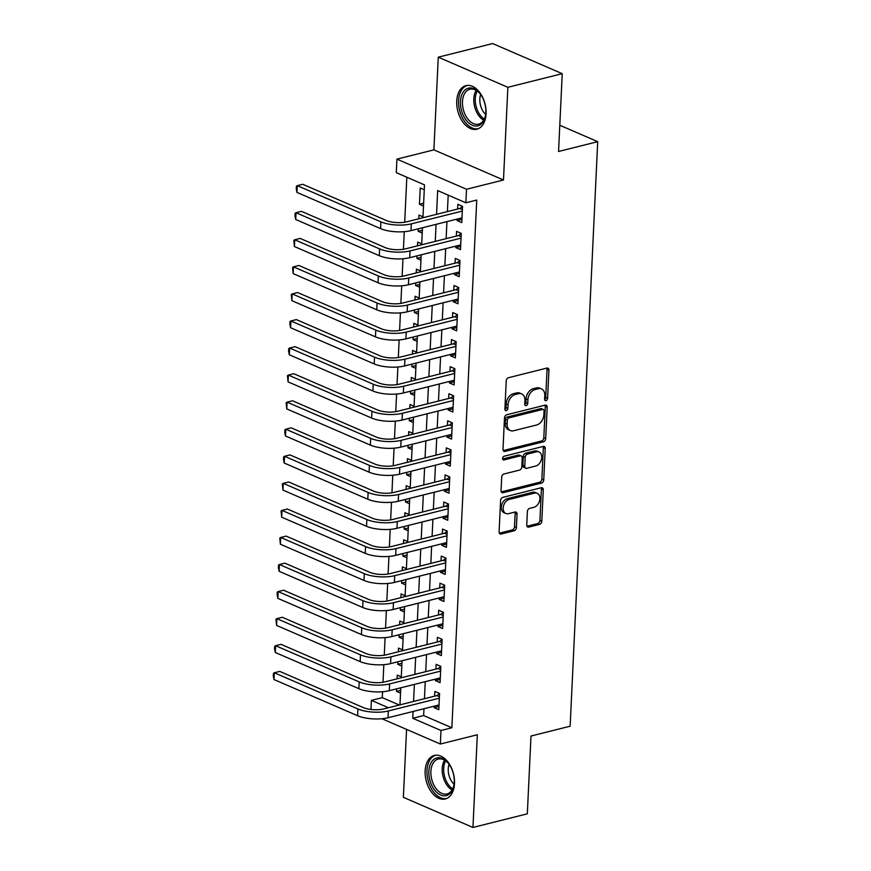 <?xml version="1.0" encoding="UTF-8"?>
<svg xmlns="http://www.w3.org/2000/svg" width="871" height="871" viewBox="0 0 871 871"><rect width="100%" height="100%" fill="white"/><g stroke="black" fill="none" stroke-linecap="round" stroke-linejoin="round"><path stroke-width="1.31" d="M546.008 400.649A1.982 1.394 113.4 0 0 547.598 398.417L548.926 370.197A2.82 1.982 113.4 0 0 547.913 368.139A2.82 1.982 113.4 0 0 546.912 368.074L508.49 377.709A2.82 1.982 113.4 0 0 506.225 380.899L504.897 409.12A1.982 1.394 113.4 0 0 505.605 410.557A1.982 1.394 113.4 0 0 506.301 410.611A1.982 1.394 113.4 0 0 507.88 408.368L508.054 404.721A9.037 6.347 113.4 0 1 515.284 394.509L518.495 393.703A9.037 6.347 113.4 0 1 521.685 393.91A9.037 6.347 113.4 0 1 524.919 400.497L524.745 404.144A1.982 1.394 113.4 0 0 525.463 405.581A1.982 1.394 113.4 0 0 526.16 405.625A1.982 1.394 113.4 0 0 527.739 403.393L527.913 399.745A9.037 6.347 113.4 0 1 535.142 389.533L538.343 388.727A9.037 6.347 113.4 0 1 541.533 388.934A9.037 6.347 113.4 0 1 544.778 395.51L544.604 399.168A1.982 1.394 113.4 0 0 545.311 400.606A1.982 1.394 113.4 0 0 546.008 400.649M544.625 399.615A1.982 1.394 113.4 0 0 545.714 397.601L547.042 369.38A2.82 1.982 113.4 0 0 546.814 368.095M504.919 409.566A1.982 1.394 113.4 0 0 506.007 407.563L506.171 403.904L508.054 404.721M524.778 404.59A1.982 1.394 113.4 0 0 525.855 402.576L526.03 398.929L527.913 399.745M454.488 783.562A22.45 14.078 -104.1 0 0 434.357 755.429A22.45 14.078 -104.1 0 0 425.146 770.857A22.45 14.078 -104.1 0 0 445.277 798.979A22.45 14.078 -104.1 0 0 454.488 783.562M486.072 113.774A22.45 14.078 -104.1 0 0 465.941 85.652A22.45 14.078 -104.1 0 0 456.731 101.069A22.45 14.078 -104.1 0 0 476.862 129.202A22.45 14.078 -104.1 0 0 486.072 113.774M526.748 524.984A2.82 1.982 113.4 0 0 527.761 527.031A2.82 1.982 113.4 0 0 528.762 527.097L539.541 524.396A2.82 1.982 113.4 0 0 541.806 521.206L543.286 489.861A2.82 1.982 113.4 0 0 542.274 487.804A2.82 1.982 113.4 0 0 541.272 487.738L502.839 497.374A2.82 1.982 113.4 0 0 500.585 500.564L499.105 531.909A2.82 1.982 113.4 0 0 500.117 533.967A2.82 1.982 113.4 0 0 501.119 534.032L514.14 530.766A2.82 1.982 113.4 0 0 516.394 527.576L517.026 514.162A2.82 1.982 113.4 0 0 516.013 512.104A2.82 1.982 113.4 0 0 515.022 512.039L508.566 513.661A7.556 5.302 113.4 0 1 505.899 513.487A7.556 5.302 113.4 0 1 503.438 506.203A7.556 5.302 113.4 0 1 509.23 499.442L534.533 493.106A7.556 5.302 113.4 0 1 537.2 493.28A7.556 5.302 113.4 0 1 539.65 500.564A7.556 5.302 113.4 0 1 533.858 507.314L529.644 508.37A2.82 1.982 113.4 0 0 527.38 511.56L526.748 524.984M423.97 708.733L423.654 715.559L451.864 727.775L440.987 730.497L440.345 744.03L381.934 718.738M562.231 73.676L507.858 87.307L438.276 57.181L492.648 43.55L562.231 73.676L558.561 151.478L597.713 141.668L570.146 726.207L530.994 736.017L527.325 813.819L472.953 827.45L477.319 734.765L440.345 744.03M438.276 57.181L433.9 149.866L503.482 179.992L507.858 87.307M503.482 179.992L466.508 189.257L465.865 202.791L437.656 190.575L436.545 214.32M451.864 727.775L476.742 200.069L465.865 202.791M543.439 441.782A2.82 1.982 113.4 0 0 545.703 438.592L547.173 407.247A2.82 1.982 113.4 0 0 546.161 405.189A2.82 1.982 113.4 0 0 545.17 405.135L506.737 414.759A2.82 1.982 113.4 0 0 504.483 417.949L503.003 449.294A2.82 1.982 113.4 0 0 504.015 451.352A2.82 1.982 113.4 0 0 505.006 451.418L543.439 441.782L541.555 440.976A2.82 1.982 113.4 0 0 543.82 437.775L545.3 406.441A2.82 1.982 113.4 0 0 545.061 405.157M545.224 448.554L543.754 479.899A2.82 1.982 113.4 0 1 541.49 483.089L503.057 492.725A2.82 1.982 113.4 0 1 502.066 492.659A2.82 1.982 113.4 0 1 501.054 490.602L501.685 477.188A2.82 1.982 113.4 0 1 503.95 473.998L519.53 470.09A2.82 1.982 113.4 0 0 521.794 466.9L522.208 458.004A2.82 1.982 113.4 0 0 521.196 455.947A2.82 1.982 113.4 0 0 520.205 455.881L503.971 459.942A1.982 1.394 113.4 0 1 503.275 459.899A1.982 1.394 113.4 0 1 502.632 457.994A1.982 1.394 113.4 0 1 504.146 456.23L543.221 446.431A2.82 1.982 113.4 0 1 544.212 446.496A2.82 1.982 113.4 0 1 545.224 448.554L543.352 447.738L541.871 479.083L543.754 479.899M406.572 729.408L403.371 797.324L472.953 827.45M396.599 688.852L396.49 691.378L400.66 690.322M401.291 676.887L397.252 675.134L397.078 678.836M397.884 661.786L397.764 664.312L401.934 663.267M402.565 649.82L398.526 648.078L398.352 651.769M399.158 634.73L399.038 637.245L403.208 636.2M403.85 622.765L399.8 621.012L399.626 624.703M400.431 607.664L400.312 610.19L404.492 609.145M405.124 595.699L401.074 593.946L400.9 597.648M401.705 580.598L401.585 583.124L405.766 582.078M406.398 568.643L402.358 566.89L402.184 570.581M402.99 553.542L402.87 556.068L407.04 555.023M407.672 541.577L403.632 539.824L403.458 543.526M404.264 526.476L404.144 529.002L408.314 527.957M408.956 514.511L404.906 512.769L404.732 516.459M405.538 499.421L405.418 501.936L409.599 500.89M410.23 487.455L406.18 485.702L406.006 489.393M406.811 472.354L406.692 474.88L410.872 473.835M411.504 460.389L407.465 458.636L407.29 462.338M408.085 445.288L407.966 447.814L412.146 446.769M412.778 433.333L408.739 431.581L408.564 435.271M409.37 418.232L409.25 420.758L413.42 419.713M414.052 406.267L410.012 404.514L409.838 408.216M410.644 391.166L410.524 393.692L414.694 392.647M415.336 379.201L411.286 377.459L411.112 381.15M411.918 364.111L411.798 366.626L415.979 365.58M416.61 352.145L412.56 350.392L412.386 354.083M413.192 337.044L413.072 339.57L417.253 338.525M417.884 325.079L413.845 323.337L413.671 327.028M414.465 309.978L414.356 312.504L418.526 311.459M419.158 298.024L415.119 296.271L414.944 299.962M415.75 282.923L415.63 285.448L419.8 284.403M420.432 270.957L416.392 269.204L416.218 272.906M417.024 255.856L416.904 258.382L421.074 257.337M421.716 243.902L417.666 242.149L417.492 245.84M418.298 228.801L418.178 231.316L422.359 230.271M422.99 216.835L418.951 215.083L418.777 218.773M457.133 219.056L457.068 220.548L461.772 222.584L462.534 206.34L457.83 204.304L457.613 209.04M455.86 246.123L455.794 247.604L460.498 249.639L461.26 233.406L456.556 231.37L456.339 236.106M454.586 273.189L454.52 274.67L459.213 276.706L459.986 260.462L455.283 258.426L455.054 263.162M453.312 300.245L453.236 301.725L457.939 303.761L458.712 287.528L454.009 285.492L453.78 290.228M452.038 327.311L451.962 328.792L456.665 330.828L457.427 314.594L452.735 312.558L452.506 317.294M450.753 354.366L450.688 355.858L455.391 357.894L456.154 341.65L451.45 339.614L451.232 344.35M449.48 381.433L449.414 382.913L454.118 384.949L454.88 368.716L450.176 366.68L449.959 371.416M448.206 408.499L448.14 409.98L452.833 412.016L453.606 395.772L448.903 393.736L448.674 398.472M446.932 435.554L446.856 437.035L451.559 439.071L452.321 422.838L447.629 420.802L447.4 425.538M445.658 462.621L445.582 464.101L450.285 466.137L451.047 449.904L446.344 447.868L446.126 452.604M444.373 489.676L444.308 491.168L449.011 493.193L449.774 476.96L445.07 474.924L444.852 479.66M443.099 516.743L443.034 518.223L447.738 520.259L448.5 504.026L443.796 501.99L443.568 506.726M441.826 543.798L441.749 545.29L446.453 547.326L447.226 531.081L442.522 529.045L442.294 533.781M440.552 570.864L440.476 572.345L445.179 574.381L445.941 558.148L441.249 556.112L441.02 560.848M439.267 597.931L439.202 599.411L443.905 601.447L444.667 585.214L439.964 583.178L439.746 587.914M437.993 624.986L437.928 626.478L442.631 628.503L443.393 612.269L438.69 610.233L438.472 614.97M436.719 652.052L436.654 653.533L441.347 655.569L442.12 639.336L437.416 637.3L437.188 642.036M435.446 679.108L435.369 680.599L440.073 682.635L440.846 666.391L436.142 664.355L435.914 669.091M448.195 195.137L447.411 211.599M446.943 221.615L446.137 238.665M445.669 248.681L444.863 265.72M444.395 275.737L443.589 292.787M443.11 302.803L442.316 319.842M441.837 329.859L441.031 346.908M440.563 356.925L439.757 373.975M439.289 383.991L438.483 401.03M438.015 411.047L437.209 428.097M436.73 438.113L435.935 455.152M435.456 465.168L434.651 482.218M434.183 492.235L433.377 509.274M432.909 519.301L432.103 536.34M431.624 546.357L430.829 563.406M430.35 573.423L429.545 590.462M429.076 600.478L428.271 617.528M427.803 627.545L426.997 644.584M426.529 654.611L425.723 671.65M425.244 681.666L424.449 698.716M434.172 706.174L434.096 707.655L438.799 709.691L439.561 693.458L434.858 691.422L434.64 696.158M406.822 177.227L404.699 222.225M404.253 231.686L403.425 249.28M402.979 258.741L402.141 276.347M401.694 285.808L400.867 303.402M400.42 312.874L399.593 330.468M399.147 339.93L398.319 357.524M397.873 366.996L397.034 384.59M396.588 394.051L395.761 411.656M395.314 421.118L394.487 438.712M394.04 448.184L393.213 465.778M392.767 475.239L391.939 492.834M391.493 502.306L390.654 519.9M390.208 529.361L389.381 546.966M388.934 556.427L388.107 574.022M387.66 583.494L386.833 601.088M386.386 610.549L385.548 628.143M385.102 637.616L384.274 655.21M383.828 664.671L383 682.276M382.554 691.737L382.271 697.649L399.299 705.02M424.264 189.769L420.225 188.027L419.452 204.26L423.502 206.013M418.178 231.316L422.228 233.069M416.904 258.382L420.943 260.135M415.63 285.448L419.67 287.19M414.356 312.504L418.396 314.257M413.072 339.57L417.122 341.323M411.798 366.626L415.837 368.379M410.524 393.692L414.563 395.445M409.25 420.758L413.29 422.5M407.966 447.814L412.016 449.567M406.692 474.88L410.742 476.633M405.418 501.936L409.457 503.688M404.144 529.002L408.183 530.755M402.87 556.068L406.909 557.81M401.585 583.124L405.636 584.877M400.312 610.19L404.362 611.943M399.038 637.245L403.077 638.998M397.764 664.312L401.803 666.065M396.49 691.378L400.529 693.12M597.713 141.668L559.803 125.25M370.97 709.473L371.405 700.371L388.422 707.742M382.271 697.649L371.405 700.371M422.947 217.728L424.493 184.881L396.283 172.665L396.926 159.132L466.508 189.257M433.9 149.866L396.926 159.132M413.094 711.455L412.778 718.292L440.987 730.497M436.066 224.337L435.26 241.387M434.792 251.403L433.987 268.453M433.518 278.47L432.713 295.509M432.245 305.525L431.439 322.575M430.96 332.591L430.165 349.63M429.686 359.647L428.88 376.697M428.412 386.713L427.607 403.752M427.138 413.779L426.333 430.818M425.854 440.835L425.059 457.885M424.58 467.901L423.774 484.94M423.306 494.957L422.5 512.006M422.032 522.023L421.226 539.062M420.758 549.089L419.953 566.128M419.474 576.145L418.679 593.195M418.2 603.211L417.394 620.25M416.926 630.266L416.12 647.316M415.652 657.333L414.846 674.372M414.378 684.399L413.573 701.438M399.974 704.846L400.78 687.807M401.248 677.78L402.054 660.741M402.533 650.724L403.327 633.674M403.806 623.658L404.612 606.619M405.08 596.602L405.886 579.553M406.354 569.536L407.16 552.497M407.628 542.47L408.434 525.431M408.913 515.414L409.708 498.364M410.187 488.348L410.992 471.309M411.46 461.292L412.266 444.243M412.734 434.226L413.54 417.187M414.019 407.16L414.814 390.121M415.293 380.104L416.098 363.055M416.567 353.038L417.372 335.999M417.84 325.983L418.646 308.933M419.114 298.916L419.92 281.877M420.399 271.85L421.194 254.811M421.673 244.795L422.479 227.745M423.654 715.559L412.778 718.292M419.452 204.26L423.633 203.215M457.068 220.548L461.924 219.329M455.794 247.604L460.65 246.384M454.52 274.67L459.376 273.45M453.236 301.725L458.092 300.517M451.962 328.792L456.818 327.572M450.688 355.858L455.544 354.639M449.414 382.913L454.27 381.694M448.14 409.98L452.985 408.76M446.856 437.035L451.711 435.827M445.582 464.101L450.438 462.882M444.308 491.168L449.164 489.948M443.034 518.223L447.89 517.004M441.749 545.29L446.605 544.07M440.476 572.345L445.331 571.136M439.202 599.411L444.058 598.192M437.928 626.478L442.784 625.258M436.654 653.533L441.51 652.314M435.369 680.599L440.225 679.38M434.096 707.655L438.951 706.446M541.533 388.934L539.661 388.118A9.037 6.347 113.4 0 0 536.471 387.911L538.343 388.727M526.03 398.929A9.037 6.347 113.4 0 1 533.259 388.716L536.471 387.911M521.685 393.91L519.802 393.093A9.037 6.347 113.4 0 0 516.612 392.886L518.495 393.703M506.171 403.904A9.037 6.347 113.4 0 1 513.411 393.692L516.612 392.886M503.231 450.579L541.555 440.976M544.048 410.927A1.982 1.394 113.4 0 0 543.341 409.479A1.982 1.394 113.4 0 0 542.644 409.435L508.914 417.895A1.982 1.394 113.4 0 0 507.325 420.127L507.151 423.981A9.037 6.347 113.4 0 0 510.384 430.557A9.037 6.347 113.4 0 0 513.574 430.764L536.634 424.983A9.037 6.347 113.4 0 0 543.863 414.77L544.048 410.927M543.341 409.479L541.457 408.662A1.982 1.394 113.4 0 0 540.76 408.619L542.644 409.435M510.384 430.557L508.512 429.751A9.037 6.347 113.4 0 1 505.267 423.164L505.452 419.31A1.982 1.394 113.4 0 1 507.031 417.078L540.76 408.619M501.282 491.886L539.606 482.273A2.82 1.982 113.4 0 0 541.871 479.083M521.196 455.947L519.312 455.13A2.82 1.982 113.4 0 0 518.321 455.065L502.611 459.006M535.698 466.039A7.556 5.302 113.4 0 0 541.49 459.278A7.556 5.302 113.4 0 0 539.04 451.995A7.556 5.302 113.4 0 0 536.373 451.831L527.456 454.063A2.82 1.982 113.4 0 0 525.202 457.253L524.778 466.148A2.82 1.982 113.4 0 0 525.79 468.206A2.82 1.982 113.4 0 0 526.792 468.271L535.698 466.039M539.04 451.995L537.157 451.178A7.556 5.302 113.4 0 0 534.489 451.015L536.373 451.831M525.79 468.206L523.907 467.389A2.82 1.982 113.4 0 1 522.894 465.332L523.319 456.437A2.82 1.982 113.4 0 1 525.583 453.247L534.489 451.015M543.352 447.738A2.82 1.982 113.4 0 0 543.112 446.464M537.2 493.28L535.317 492.463A7.556 5.302 113.4 0 0 532.649 492.289L534.533 493.106M505.899 513.487L504.015 512.671A7.556 5.302 113.4 0 1 501.565 505.387A7.556 5.302 113.4 0 1 507.347 498.637L532.649 492.289M499.344 533.194L512.257 529.949A2.82 1.982 113.4 0 0 514.521 526.759L515.153 513.346A2.82 1.982 113.4 0 0 514.913 512.061M526.988 526.258L537.657 523.58A2.82 1.982 113.4 0 0 539.922 520.39L541.403 489.045A2.82 1.982 113.4 0 0 541.163 487.771M462.381 209.606L459.801 208.496L406.605 221.833A14.393 4.856 -177.3 0 1 386.332 220.483L302.738 184.293L297.294 185.654L380.888 221.844A21.59 7.284 2.7 0 0 411.308 223.858L462.316 211.076M296.978 192.415L296.26 188.92L296.39 186.22L297.294 185.654L296.978 192.415L380.573 228.616A21.59 7.284 2.7 0 0 410.992 230.63L461.989 217.848M459.801 208.496L462.534 206.481M460.454 101.493A19.423 12.183 75.9 0 1 479.845 93.415A19.423 12.183 75.9 0 1 485.833 112.479A19.423 12.183 75.9 0 1 485.452 115.789A19.423 12.183 75.9 0 1 471.102 124.662A19.423 12.183 75.9 0 1 460.454 101.493M480.15 93.796A17.986 11.279 -104.1 0 0 469.861 89.267A17.986 11.279 -104.1 0 0 462.479 101.624A17.986 11.279 -104.1 0 0 478.604 124.161A17.986 11.279 -104.1 0 0 485.539 115.32M485.67 114.46A14.165 8.884 75.9 0 1 479.834 98.989A14.165 8.884 75.9 0 1 480.661 94.493M467.531 85.402A22.308 13.98 -104.1 0 0 458.571 100.677A22.308 13.98 -104.1 0 0 478.386 128.668M435.957 758.206A19.423 12.183 75.9 0 1 448.26 763.203A19.423 12.183 75.9 0 1 453.867 785.577A19.423 12.183 75.9 0 1 447.161 795.343A19.423 12.183 75.9 0 1 430.132 781.145A19.423 12.183 75.9 0 1 435.957 758.206M448.554 763.573A17.986 11.279 -104.1 0 0 438.276 759.055A17.986 11.279 -104.1 0 0 437.46 759.305A17.986 11.279 -104.1 0 0 431.874 779.893A17.986 11.279 -104.1 0 0 447.019 793.949A17.986 11.279 -104.1 0 0 447.836 793.688A17.986 11.279 -104.1 0 0 453.954 785.098M435.946 755.179A22.308 13.98 -104.1 0 0 435.13 755.451A22.308 13.98 -104.1 0 0 428.173 780.841A22.308 13.98 -104.1 0 0 446.79 798.446M454.085 784.238A14.165 8.884 75.9 0 1 449.077 764.281M461.107 236.672L458.527 235.551L405.331 248.888A14.393 4.856 -177.3 0 1 385.058 247.549L301.464 211.348L296.02 212.72L379.614 248.91A21.59 7.284 2.7 0 0 410.034 250.924L461.042 238.142M295.705 219.481L294.986 215.986L295.117 213.275L296.02 212.72L295.705 219.481L379.299 255.671A21.59 7.284 2.7 0 0 409.718 257.685L460.715 244.903M458.527 235.551L461.249 233.548M459.834 263.739L457.242 262.617L404.057 275.955A14.393 4.856 -177.3 0 1 383.773 274.605L300.179 238.414L294.746 239.775L378.341 275.965A21.59 7.284 2.7 0 0 408.76 277.991L459.757 265.198M294.431 246.547L293.832 240.342L294.746 239.775L294.431 246.547L378.025 282.737A21.59 7.284 2.7 0 0 408.434 284.752L459.442 271.97M457.242 262.617L459.975 260.603M458.549 290.794L455.969 289.684L402.783 303.01A14.393 4.856 -177.3 0 1 382.5 301.671L298.905 265.481L293.473 266.842L377.067 303.032A21.59 7.284 2.7 0 0 407.476 305.046L458.484 292.264M293.146 273.603L292.558 267.397L293.473 266.842L293.146 273.603L376.74 309.793A21.59 7.284 2.7 0 0 407.16 311.818L458.168 299.025M455.969 289.684L458.701 287.67M457.275 317.861L454.695 316.739L401.498 330.076A14.393 4.856 -177.3 0 1 381.226 328.726L297.632 292.536L292.199 293.897L375.782 330.098A21.59 7.284 2.7 0 0 406.202 332.112L457.21 319.33M291.872 300.669L291.284 294.463L292.199 293.897L291.872 300.669L375.466 336.859A21.59 7.284 2.7 0 0 405.886 338.873L456.894 326.092M454.695 316.739L457.427 314.736M456.001 344.916L453.421 343.805L400.225 357.132A14.393 4.856 -177.3 0 1 379.952 355.793L296.358 319.603L290.914 320.964L374.508 357.154A21.59 7.284 2.7 0 0 404.928 359.168L455.936 346.386M290.598 327.725L289.88 324.23L290.01 321.53L290.914 320.964L290.598 327.725L374.192 363.926A21.59 7.284 2.7 0 0 404.612 365.94L455.609 353.158M453.421 343.805L456.154 341.791M454.727 371.982L452.147 370.861L398.951 384.198A14.393 4.856 -177.3 0 1 378.667 382.859L295.073 346.658L289.64 348.03L373.234 384.22A21.59 7.284 2.7 0 0 403.654 386.234L454.651 373.452M289.324 354.791L288.606 351.296L288.737 348.585L289.64 348.03L289.324 354.791L372.919 390.981A21.59 7.284 2.7 0 0 403.327 392.995L454.335 380.213M452.147 370.861L454.869 368.858M453.453 399.049L450.862 397.927L397.677 411.264A14.393 4.856 -177.3 0 1 377.393 409.914L293.799 373.724L288.366 375.085L371.961 411.275A21.59 7.284 2.7 0 0 402.38 413.3L453.377 400.508M288.051 381.857L287.452 375.651L288.366 375.085L288.051 381.857L371.634 418.047A21.59 7.284 2.7 0 0 402.054 420.062L453.062 407.28M450.862 397.927L453.595 395.913M452.169 426.104L449.588 424.994L396.403 438.32A14.393 4.856 -177.3 0 1 376.12 436.981L292.525 400.791L287.092 402.152L370.687 438.342A21.59 7.284 2.7 0 0 401.096 440.356L452.103 427.574M286.766 408.913L286.178 402.707L287.092 402.152L286.766 408.913L370.36 445.103A21.59 7.284 2.7 0 0 400.78 447.128L451.788 434.335M449.588 424.994L452.321 422.979M450.895 453.17L448.315 452.049L395.118 465.386A14.393 4.856 -177.3 0 1 374.846 464.036L291.252 427.846L285.808 429.207L369.402 465.408A21.59 7.284 2.7 0 0 399.822 467.422L450.83 454.64M285.492 435.979L284.773 432.484L284.904 429.773L285.808 429.207L285.492 435.979L369.086 472.169A21.59 7.284 2.7 0 0 399.506 474.183L450.503 461.401M448.315 452.049L451.047 450.046M449.621 480.226L447.041 479.115L393.844 492.442A14.393 4.856 -177.3 0 1 373.572 491.102L289.978 454.912L284.534 456.273L368.128 492.463A21.59 7.284 2.7 0 0 398.548 494.478L449.556 481.696M284.218 463.034L283.5 459.54L283.63 456.84L284.534 456.273L284.218 463.034L367.812 499.235A21.59 7.284 2.7 0 0 398.232 501.25L449.229 488.468M447.041 479.115L449.763 477.101M448.347 507.292L445.756 506.171L392.571 519.508A14.393 4.856 -177.3 0 1 372.287 518.169L288.693 481.968L283.26 483.34L366.854 519.53A21.59 7.284 2.7 0 0 397.274 521.544L448.271 508.762M282.944 490.101L282.346 483.895L283.26 483.34L282.944 490.101L366.539 526.291A21.59 7.284 2.7 0 0 396.947 528.305L447.955 515.523M445.756 506.171L448.489 504.167M447.063 534.359L444.482 533.237L391.297 546.574A14.393 4.856 -177.3 0 1 371.013 545.224L287.419 509.034L281.986 510.395L365.58 546.585A21.59 7.284 2.7 0 0 395.989 548.61L446.997 535.817M281.66 517.167L281.072 510.961L281.986 510.395L281.66 517.167L365.254 553.357A21.59 7.284 2.7 0 0 395.674 555.371L446.681 542.589M444.482 533.237L447.215 531.223M445.789 561.414L443.208 560.303L390.012 573.63A14.393 4.856 -177.3 0 1 369.74 572.291L286.145 536.101L280.712 537.461L364.296 573.651A21.59 7.284 2.7 0 0 394.715 575.666L445.723 562.884M280.386 544.223L279.798 538.017L280.712 537.461L280.386 544.223L363.98 580.413A21.59 7.284 2.7 0 0 394.4 582.438L445.408 569.645M443.208 560.303L445.941 558.289M444.515 588.48L441.935 587.359L388.738 600.696A14.393 4.856 -177.3 0 1 368.466 599.346L284.871 563.156L279.428 564.517L363.022 600.718A21.59 7.284 2.7 0 0 393.442 602.732L444.45 589.939M279.112 571.289L278.393 567.794L278.524 565.083L279.428 564.517L279.112 571.289L362.706 607.479A21.59 7.284 2.7 0 0 393.126 609.493L444.123 596.711M441.935 587.359L444.667 585.356M443.241 615.536L440.661 614.425L387.464 627.751A14.393 4.856 -177.3 0 1 367.181 626.412L283.598 590.222L278.154 591.583L361.748 627.773A21.59 7.284 2.7 0 0 392.168 629.787L443.165 617.006M277.838 598.344L277.12 594.849L277.25 592.149L278.154 591.583L277.838 598.344L361.432 634.545A21.59 7.284 2.7 0 0 391.852 636.559L442.849 623.767M440.661 614.425L443.383 612.411M441.967 642.602L439.376 641.481L386.191 654.818A14.393 4.856 -177.3 0 1 365.907 653.479L282.313 617.278L276.88 618.65L360.474 654.84A21.59 7.284 2.7 0 0 390.894 656.854L441.891 644.072M276.564 625.411L275.965 619.205L276.88 618.65L276.564 625.411L360.159 661.601A21.59 7.284 2.7 0 0 390.567 663.615L441.575 650.833M439.376 641.481L442.109 639.477M440.682 669.668L438.102 668.547L384.917 681.884A14.393 4.856 -177.3 0 1 364.633 680.534L281.039 644.344L275.606 645.705L359.2 681.895A21.59 7.284 2.7 0 0 389.609 683.92L440.617 671.127M275.28 652.477L274.561 648.971L274.692 646.271L275.606 645.705L275.28 652.477L358.874 688.667A21.59 7.284 2.7 0 0 389.293 690.681L440.301 677.899M438.102 668.547L440.835 666.533M439.409 696.724L436.828 695.613L383.632 708.94A14.393 4.856 -177.3 0 1 363.359 707.6L279.765 671.41L274.321 672.771L357.916 708.961A21.59 7.284 2.7 0 0 388.335 710.976L439.343 698.194M274.006 679.532L273.287 676.038L273.418 673.327L274.321 672.771L274.006 679.532L357.6 715.722A21.59 7.284 2.7 0 0 388.02 717.748L439.017 704.955M436.828 695.613L439.561 693.599M545.714 397.601L547.598 398.417M506.007 407.563L507.88 408.368M525.855 402.576L527.739 403.393M533.259 388.716L535.142 389.533M513.411 393.692L515.284 394.509M547.042 369.38L548.926 370.197M503.286 450.677L505.006 451.418M545.3 406.441L547.173 407.247M543.82 437.775L545.703 438.592M507.031 417.078L508.914 417.895M505.452 419.31L507.325 420.127M505.267 423.164L507.151 423.981M539.606 482.273L541.49 483.089M501.337 491.973L503.057 492.725M518.321 455.065L520.205 455.881M502.763 459.42L503.971 459.942M525.583 453.247L527.456 454.063M523.319 456.437L525.202 457.253M522.894 465.332L524.778 466.148M507.347 498.637L509.23 499.442M515.153 513.346L517.026 514.162M514.521 526.759L516.394 527.576M512.257 529.949L514.14 530.766M499.388 533.281L501.119 534.032M541.403 489.045L543.286 489.861M539.922 520.39L541.806 521.206M537.657 523.58L539.541 524.396M527.031 526.356L528.762 527.097M411.308 223.858L410.992 230.63M380.888 221.844L380.573 228.616M483.634 120.22A17.986 11.279 75.9 0 1 473.813 98.782A17.986 11.279 75.9 0 1 476.154 90.366M477.232 91.063A17.398 10.909 -104.1 0 0 475.272 98.684A17.398 10.909 -104.1 0 0 484.265 119.098M452.049 790.008A17.986 11.279 75.9 0 1 444.569 760.154M445.647 760.851A17.398 10.909 -104.1 0 0 452.67 788.876M410.034 250.924L409.718 257.685M379.614 248.91L379.299 255.671M408.76 277.991L408.434 284.752M378.341 275.965L378.025 282.737M407.476 305.046L407.16 311.818M377.067 303.032L376.74 309.793M406.202 332.112L405.886 338.873M375.782 330.098L375.466 336.859M404.928 359.168L404.612 365.94M374.508 357.154L374.192 363.926M403.654 386.234L403.327 392.995M373.234 384.22L372.919 390.981M402.38 413.3L402.054 420.062M371.961 411.275L371.634 418.047M401.096 440.356L400.78 447.128M370.687 438.342L370.36 445.103M399.822 467.422L399.506 474.183M369.402 465.408L369.086 472.169M398.548 494.478L398.232 501.25M368.128 492.463L367.812 499.235M397.274 521.544L396.947 528.305M366.854 519.53L366.539 526.291M395.989 548.61L395.674 555.371M365.58 546.585L365.254 553.357M394.715 575.666L394.4 582.438M364.296 573.651L363.98 580.413M393.442 602.732L393.126 609.493M363.022 600.718L362.706 607.479M392.168 629.787L391.852 636.559M361.748 627.773L361.432 634.545M390.894 656.854L390.567 663.615M360.474 654.84L360.159 661.601M389.609 683.92L389.293 690.681M359.2 681.895L358.874 688.667M388.335 710.976L388.02 717.748M357.916 708.961L357.6 715.722"/></g></svg>
